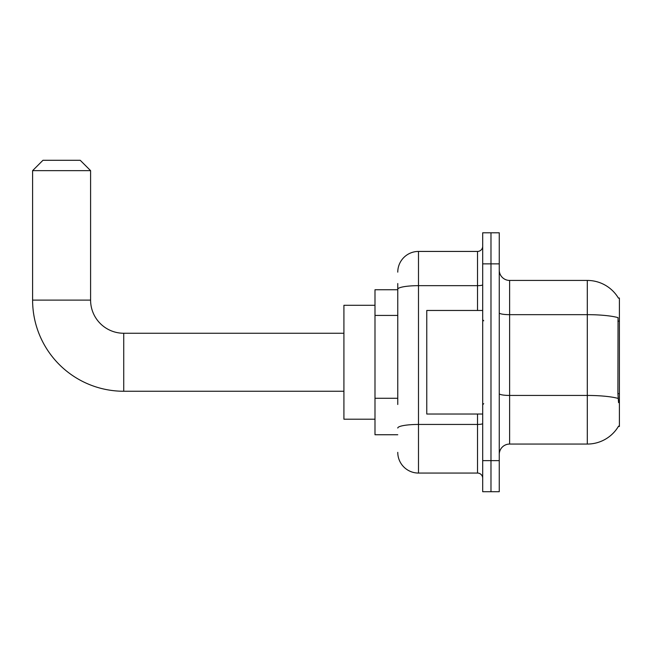 <?xml version="1.0" encoding="UTF-8"?>
<svg xmlns="http://www.w3.org/2000/svg" width="652" height="652" viewBox="0 0 652 652"><rect width="100%" height="100%" fill="white"/><g stroke="black" fill="none" stroke-linecap="round" stroke-linejoin="round"><path stroke-width="0.98" d="M618.381 426.457L618.561 426.147A36.251 36.251 0 0 1 587.297 444.061A36.251 36.251 0 0 0 618.381 426.457L619.4 426.457L619.4 298.037L618.381 298.037M397.769 309.211L397.769 283.538L397.769 289.749L374.99 289.749L374.99 434.745L397.769 434.745M499.261 454.42A10.359 10.359 0 0 1 509.619 444.061L587.297 444.061L587.297 280.433L509.619 280.433A10.359 10.359 0 0 1 499.261 270.075A10.359 10.359 0 0 0 509.619 280.433L509.619 444.061A10.359 10.359 0 0 0 499.261 454.42M490.98 460.638L490.98 491.706L499.261 491.706L499.261 460.638L490.98 460.638L490.98 491.706L482.692 491.706L482.692 460.638L490.98 460.638L490.98 263.864L490.98 460.638M482.692 460.638L482.692 232.788L490.98 232.788L490.98 263.864L490.98 232.788L499.261 232.788L499.261 460.638M618.455 298.168A36.251 36.251 0 0 0 587.297 280.433A36.251 36.251 0 0 1 618.455 298.168M618.561 402.634L617.9 393.637L618.047 317.63A36.251 6.292 180 0 0 587.297 314.663L509.619 314.663A10.359 1.801 -0 0 1 499.261 312.862M397.769 404.493L397.769 283.538M397.769 272.145A20.709 20.709 0 0 1 418.486 251.436L418.486 473.059L477.517 473.059L477.517 414.028M418.486 251.436L477.517 251.436A5.175 5.175 0 0 0 482.692 246.252M482.692 478.242A5.175 5.175 0 0 0 477.517 473.059M418.486 473.059A20.709 20.709 0 0 1 397.769 452.349M482.692 310.466L426.767 310.466L426.767 414.028L482.692 414.028M343.914 391.249L123.733 391.249L123.733 333.253A33.138 33.138 0 0 1 90.595 300.107L90.595 170.653L32.6 170.653L42.959 160.294L80.237 160.294L90.595 170.653M123.733 391.249A91.133 91.133 0 0 1 32.6 300.107L32.6 170.653M343.914 333.253L123.733 333.253A33.138 33.138 0 0 1 90.595 300.107L32.6 300.107M374.99 305.291L343.914 305.291L343.914 419.212L374.99 419.212M619.4 321.143L617.9 321.143M619.4 393.637L617.9 393.637M397.769 315.429L374.99 315.429M397.769 398.282L374.99 398.282M618.161 398.437A36.251 6.292 180 0 0 587.297 395.446L509.619 395.446A10.359 1.801 0 0 1 499.261 393.645M499.261 263.864L482.692 263.864M482.692 423.547A5.175 0.896 0 0 1 477.517 424.444L418.486 424.444A20.709 3.594 180 0 0 397.769 428.038M397.769 289.26A20.709 3.594 180 0 1 418.486 285.666L477.517 285.666L477.517 251.436M477.517 310.466L477.517 285.666A5.175 0.896 0 0 0 482.692 284.769M483.727 320.825L482.692 319.79M483.727 403.678L482.692 404.713"/></g></svg>
